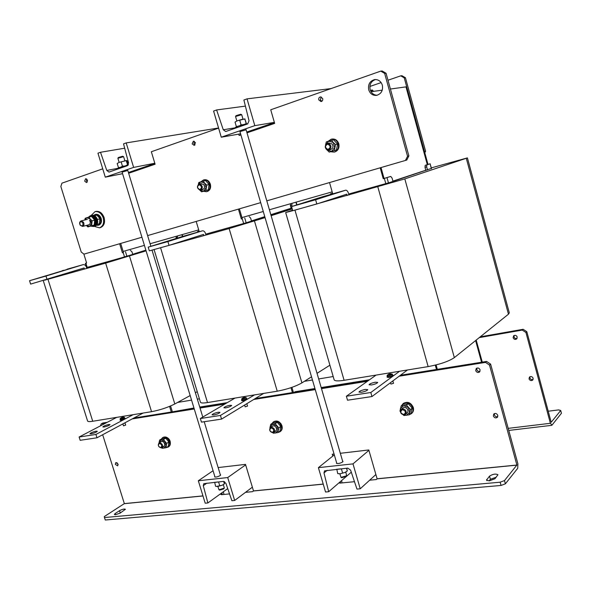 <?xml version="1.0" encoding="UTF-8"?>
<svg xmlns="http://www.w3.org/2000/svg" width="591" height="591" viewBox="0 0 591 591"><rect width="100%" height="100%" fill="white"/><g stroke="black" fill="none" stroke-linecap="round" stroke-linejoin="round"><path stroke-width="0.89" d="M44.488 280.23L105.641 263.135L146.088 250.85M86.552 267.597L126.149 256.487L145.911 250.289M129.495 256.073L174.81 403.963L190.169 395.556M195.377 392.705L197.239 391.685M174.81 403.963C167.844 407.465 160.087 410.036 151.547 411.683L105.641 263.135M47.974 279.284L92.735 421.265L151.547 411.683M92.735 421.265C89.522 421.767 87.808 421.678 87.586 420.999L43.246 280.577M145.874 250.148L132.702 254.278L145.874 250.163M437.333 369.338L436.099 364.928L437.333 369.338M385.797 183.616L384.342 178.401L390.74 176.421L384.054 178.452L381.018 167.563L384.054 178.452L383.234 178.718L380.19 167.8M481.562 362.239L475.607 340.556L481.562 362.239M427.33 164.66L405.98 86.877L390.422 89.027M304.38 381.328L312.454 379.983M318.675 378.949L333.184 376.533M263.268 211.497L241.963 217.569L242.303 218.736L239.392 208.837M177.588 402.441L191.558 400.114M197.335 399.154L199.403 398.807M144.418 245.368L123.142 251.434L123.475 252.497L120.69 243.44M198.716 229.899L150.092 243.751M332.172 191.861L269.4 209.753M274.423 122.566L246.757 132.029M154.872 163.463L128.55 172.469M371.045 91.708L382.251 90.157M369.87 86.471L381.136 82.592M387.992 80.236L400.742 75.84L401.946 75.707L405.448 77.739L425.601 151.222L424.803 152.781M405.448 77.739L404.251 77.886L424.471 151.547L425.601 151.222M371.347 91.664L372.404 89.995M404.251 77.886L400.742 75.84M370.527 90.704L371.746 89.965L373.8 91.324M84.683 181.142L86.545 182.597L87.505 180.159L85.643 178.696L84.683 181.142M86.67 178.947L86.522 180.765L87.365 181.976M192.149 143.857L194.225 145.408L195.458 142.704L193.397 141.153L192.149 143.857M194.321 141.286L193.878 143.547L195.015 144.972M318.793 99.923L321.076 101.586C322.442 101.172 322.989 100.167 322.716 98.557L320.448 96.887C319.074 97.293 318.519 98.305 318.793 99.923M321.245 96.954L320.315 99.709L321.8 101.312M368.725 89.825C370.129 93.792 372.736 95.639 376.548 95.373C381.247 93.954 383.182 90.549 382.34 85.163C380.981 81.277 378.439 79.416 374.716 79.578C369.87 80.93 367.875 84.343 368.725 89.825M375.492 79.534C371.067 81.166 369.286 84.535 370.158 89.633C371.384 93.245 373.726 95.114 377.191 95.24M218.604 128.107L151.34 151.747L155.101 164.224L128.653 173.252M102.738 168.827L61.944 183.166L60.843 186.483L81.255 252.091L84.003 254.13L141.943 237.242M266.807 200.851L405.441 160.442L407.554 156.275L384.66 73.41L380.744 71.119L270.737 109.786L274.66 123.393L246.994 132.842M407.554 156.275L408.876 155.891L386.063 73.262L384.66 73.41M380.744 71.119L382.155 70.979L386.063 73.262M147.61 235.595L260.683 202.632M408.876 155.891L406.771 160.05L405.441 160.442M238.742 134.12L239.148 135.516L240.914 134.918M240.397 133.825L240.729 134.977M489.378 480.838L494.94 478.747L497.954 474.736C495.701 473.583 492.894 474.048 489.525 476.132L486.452 480.158L489.378 480.838M115.489 514.724L120.232 513.054L125.403 509.279C124.309 508.755 122.359 509.22 119.552 510.676L115.171 513.52L114.351 514.466L115.489 514.724M493.352 415.968C494.357 417.933 495.701 418.384 497.371 417.327L497.792 415.399C496.787 413.434 495.45 412.976 493.781 414.025L493.352 415.968M494.445 413.574L494.408 414.86C495.081 416.448 496.204 417.047 497.762 416.67M475.703 370.579C476.619 372.456 477.897 372.928 479.552 372.005L480.106 369.892C479.198 368.023 477.912 367.543 476.265 368.459L475.703 370.579M476.937 368.067L476.811 369.604C477.432 371.111 478.488 371.717 479.995 371.414M115.341 464.393L117.609 465.834L118.045 464.046L115.777 462.613L115.341 464.393M116.9 462.635L118.148 464.844M342.041 482.899L341.613 480.557M354.482 481.687L339.677 483.135L340.468 482.374L339.382 482.485M323.218 484.073L253.495 490.922L252.623 491.646L245.487 492.347M102.671 434.732L124.346 503.613L104.267 516.593L104.474 517.531L500.163 482.204L504.492 480.579L505.386 483.815L517.746 468.264L517.886 463.802L490.611 364.115L489.525 365.09L485.507 362.394L399.161 376.208M504.492 480.579L516.889 465.043L489.525 365.09M516.889 465.043L377.11 478.776L376.356 479.545L369.648 480.202M367.373 381.291L321.497 388.627M315.269 389.624L253.746 399.472M224.787 404.104L200.046 408.056M194.262 408.987L132.199 418.916M105.597 423.171L101.231 423.865L100.426 425.875M221.869 492.835L222.223 493.995L219.948 494.216M253.495 490.922L245.494 464.371L218.138 467.57M334.07 454.021L332.245 454.235L332.785 456.082M340.276 481.717L340.468 482.374M377.11 478.776L368.806 449.965L340.327 453.29M485.507 362.394L486.6 361.433L400.432 375.255M368.703 380.345L321.297 387.947L368.703 380.345M314.951 388.546L295.131 391.73L294.259 392.291L315.069 388.952L255.26 398.548M226.346 403.188L199.854 407.435L226.346 403.188M193.959 407.989L172.86 411.764L194.07 408.359L133.862 418.022M107.289 422.284L102.923 422.986L101.231 423.865M486.6 361.433L490.611 364.115M334.151 454.981L333.878 454.043M223.93 494.453L223.383 491.734M229.544 493.906L221.322 494.711L222.223 493.995M496.218 477.203L490.397 479.286L489.089 480.86M104.474 517.531L105.257 520.021L501.057 485.447L500.163 482.204M505.386 483.815L501.057 485.447M517.036 338.48C515.618 338.842 514.613 338.318 514.03 336.907L514.192 335.429M517.191 337.01L516.66 338.946C515.13 339.818 513.948 339.404 513.114 337.712L513.653 335.762C515.189 334.905 516.364 335.319 517.191 337.01M533.082 379.518C531.612 379.961 530.555 379.444 529.913 377.967L529.987 376.703M533.148 378.27L532.742 380.043C531.191 381.04 529.957 380.648 529.041 378.868L529.455 377.088C531.006 376.105 532.24 376.497 533.148 378.27M480.269 336.818L523.138 329.29L526.817 331.684L525.931 332.474L550.384 423.296L551.994 425.158L561.45 413.257L560.711 410.494L558.643 409.903L548.219 411.218M526.817 331.684L551.196 422.277L560.711 410.494M525.931 332.474L522.245 330.081L523.138 329.29M479.286 337.601L522.245 330.081M227.269 402.641L199.743 407.059M369.501 379.777L321.179 387.548M177.337 238.092L177.211 237.663L176.022 237.996L176.48 236.23M177.669 235.898L177.211 237.663M176.162 238.461L176.022 237.996M171.294 412.016L169.573 406.394M124.502 256.878L123.194 252.601L122.418 252.822L119.633 243.743M83.819 253.99L86.618 262.995L85.887 263.202L87.172 267.354M172.38 411.846L170.577 405.98M123.194 252.601L122.418 252.822M130.389 250.421L131.911 251.692L132.746 254.418M86.604 262.958L85.887 263.202M63.621 270.309L62.055 270.781L63.621 270.309M60.777 271.328L54.475 273.212L60.777 271.328M47.051 275.539L40.587 277.475L47.051 275.539M68.142 272.939L68.342 273.581M84.506 269.053L84.121 267.959L30.629 284.108L29.55 280.71L83.139 264.65L45.972 276.063L47.058 279.513M86.803 268.41L86.456 267.295C85.702 265.337 84.602 264.458 83.139 264.65M45.972 276.063L29.55 280.71M108.825 424.486C105.597 425.225 103.595 426.037 102.812 426.938L104.016 427.02C107.252 426.288 109.261 425.468 110.037 424.567L108.825 424.486M96.111 431.186C92.817 431.932 90.763 432.775 89.95 433.713L91.14 433.809C94.442 433.055 96.503 432.213 97.316 431.275L96.111 431.186M116.715 417.357L79.113 437.015L80.162 440.31L96.968 437.791L143.133 413.05M96.968 437.791L95.919 434.451L133.167 414.675M79.113 437.015L95.919 434.451M120.305 419.566L120.224 420.267L121.081 420.319L125.174 418.657L124.708 418.125M120.091 419.839L125.041 418.229M241.8 399.937L241.712 400.72L242.901 400.794C245.228 400.292 246.61 399.723 247.053 399.095L247.053 399.08M241.571 400.247L242.761 400.329C245.088 399.819 246.469 399.25 246.912 398.63L246.55 398.482M387.053 376.785L387.194 377.287L388.908 377.398C391.36 376.888 392.764 376.319 393.126 375.677L393.118 375.662M387.297 376.415L387.046 376.77L388.76 376.881C391.212 376.371 392.623 375.802 392.978 375.159L392.572 374.967M121.096 417.778L120.18 418.635L120.874 418.775L123.866 417.785L124.302 417.298L122.994 417.135L121.177 417.955L122.994 417.135M120.113 418.93L120.365 419.743L121.125 419.795L124.767 418.317L124.376 417.409M122.876 423.91L123.475 425.815L125.676 425.099L124.952 422.794M243.278 398.171L242.761 397.972L241.682 398.925L242.65 399.124L246.092 397.58M241.66 399.102L241.867 400.159L242.923 400.225L246.61 398.703M244.622 405.034L245.154 406.822L247.533 406.098L246.809 403.697M243.174 397.883L244.659 397.388L242.938 397.876M387.371 375.152L388.605 375.566L392.062 373.97M387.157 375.514L387.378 376.681L388.9 376.777C391.079 376.327 392.328 375.817 392.653 375.248L392.217 374.125M390.503 382.687L390.895 384.054L393.525 383.345L392.845 380.936M389.011 374.561L388.501 374.317M388.908 374.243L390.555 374.088L390.363 373.726L388.457 374.266M389.27 374.517L389.085 373.992M96.326 225.348L98.712 225.149C101.127 224.122 101.955 221.913 101.194 218.5C100.005 215.427 98.18 214.053 95.712 214.363L93.57 215.316M97.988 225.334C100.404 224.314 101.231 222.098 100.47 218.685C99.281 215.612 97.449 214.23 94.981 214.54M89.906 216.35L90.571 216.188C92.721 215.892 94.353 217.067 95.476 219.719L94.819 219.889C93.688 217.237 92.056 216.055 89.906 216.35L88.458 217.222M92.647 226.183L93.312 226.013C95.432 225.141 96.2 223.206 95.631 220.207L94.966 220.377C95.543 223.376 94.767 225.311 92.647 226.183L90.866 226.109M95.476 219.719L94.604 219.992M94.168 226.338L99.502 227.831C103.115 226.294 104.356 222.97 103.218 217.872C101.438 213.262 98.697 211.194 95.003 211.652L91.184 215.479L91.908 215.301C94.375 214.991 96.215 216.38 97.412 219.468L99.901 218.847L98.571 216.934L96.725 215.146L94.516 215.693M99.901 218.847L99.369 223.723L97.109 224.314M99.369 223.723L97.02 224.469M82.585 226.427L80.213 225.237C79.238 223.169 79.512 221.736 81.041 220.931L83.397 222.12C84.373 224.188 84.099 225.622 82.585 226.427L88.909 224.794C90.549 223.841 90.733 222.297 89.463 220.162M88.923 217.082L90.26 219.017L86.796 217.739L91.509 216.439L94.708 220.17L92.13 220.827L90.26 219.017L91.605 223.361L89.477 226.397L86.352 225.452M84.838 219.978L86.796 217.739L85.207 218.264L84.801 219.985M92.13 220.827L91.605 225.747L87.889 226.907L86.338 225.459M94.708 220.17L94.176 225.075L91.605 225.747M94.176 225.075L87.889 226.907M201.664 189.408C204.552 189.268 205.247 187.613 203.725 184.429L200.822 183.808M203.156 181.112L204.693 183.158L200.733 181.858L205.528 180.543L209.081 184.518L206.724 185.101L204.693 183.158L206.082 187.842L203.511 191.196L199.743 190.066M198.34 184.503L200.733 181.858L198.812 182.486L198.303 184.532M206.724 185.101L205.927 190.457L201.59 191.809L199.736 190.058M209.081 184.518L208.291 189.859L205.927 190.457M208.291 189.859L201.59 191.809M162.562 446.537C164.837 446.464 165.303 445.119 163.958 442.511C162.761 441.285 161.69 441.145 160.752 442.068M159.622 440.059L159.009 442.962L159.607 442.748C162.436 443.656 163.168 445.304 161.786 447.697L161.195 447.904C158.358 446.988 157.634 445.333 159.031 442.947L161.291 439.926L163.434 439.519L165.709 438.182L161.904 438.729L159.622 440.059L161.291 439.926L164.793 441.588L166.064 445.703L163.833 448.155L161.779 447.705M165.709 438.182L168.886 442.024L166.625 443.376L163.434 439.519M166.625 443.376L165.975 447.756L162.163 448.273L161.602 447.793M168.886 442.024L168.236 446.39L165.975 447.756M118.03 168.96L117.816 168.265L119.796 167.364L128.254 165.059M217.939 481.983L214.208 482.382M91.169 215.486C93.644 215.176 95.476 216.565 96.673 219.653C97.441 223.08 96.614 225.304 94.191 226.331C96.614 225.304 97.441 223.08 96.673 219.653C95.476 216.565 93.644 215.176 91.169 215.486L90.467 215.656M97.412 219.468C98.172 222.888 97.345 225.112 94.929 226.139L93.459 226.523C95.882 225.496 96.71 223.272 95.941 219.837C94.745 216.749 92.905 215.353 90.43 215.671L88.355 217.252M90.785 226.139L93.459 226.523M200.97 181.784L203.526 179.937C206.377 179.575 208.431 181.045 209.687 184.348C210.448 188.078 209.399 190.524 206.532 191.683L203.503 191.321M203.577 179.923L204.205 179.782C207.057 179.413 209.103 180.883 210.359 184.185C211.12 187.908 210.071 190.354 207.212 191.514L207.153 191.528M161.35 439.047L162.584 437.687C165.495 436.69 167.77 438.071 169.432 441.839C170.06 444.255 169.602 446.013 168.073 447.114L166.293 447.564M162.584 437.687L163.234 437.31C166.137 436.306 168.42 437.695 170.075 441.455C170.703 443.863 170.252 445.621 168.716 446.73L168.073 447.114M100.352 227.601L100.411 227.587C104.016 226.05 105.257 222.733 104.119 217.636C102.339 213.041 99.606 210.972 95.912 211.43L95.055 211.637M170.348 442.829C170.252 440.613 169.27 438.921 167.408 437.746M126.607 160.508L119.079 162.392L117.195 163.508L118.414 167.504L119.522 167.46M128.365 164.882L127.183 160.988L126.585 160.501L119.079 162.392L117.195 163.508M127.752 165.155L126.223 160.833M124.014 166.064L122.433 166.108L121.214 162.097M127.442 164.83L126.134 165.517M122.433 166.108L121.377 166.839M216.469 486.445L222.201 485.241L224.388 483.844L223.642 481.392M224.499 483.807L222.201 485.241L217.798 486.459L216.143 486.393L215.604 486.297L214.696 482.433M217.976 481.983L218.626 482.101L219.771 485.861M224.617 481.695L224.388 483.844M199.61 189.578C202.129 188.16 202.07 186.549 199.426 184.754C196.914 186.172 196.973 187.783 199.61 189.578M199.751 184.067C202.816 185.81 203.112 187.798 200.637 190.036L199.98 190.095C196.914 188.337 196.626 186.342 199.115 184.119L199.751 184.067M160.708 447.586C162.414 445.917 161.986 444.543 159.437 443.457C157.738 445.126 158.159 446.5 160.708 447.586M80.154 225.023C82.548 226.589 83.397 225.755 82.703 222.534C80.302 220.975 79.46 221.802 80.154 225.023M117.897 158.27L118.289 157.546L122.581 156.26L123.6 156.659L117.89 158.277L119.131 162.377M217.857 486.452L218.98 489.791L224.255 488.092L223.753 488.92L219.66 490.124L219.002 489.806M124.856 160.759L123.6 156.659M86.545 267.583L88.687 266.933L86.53 267.531M128.225 255.748L121.384 257.824L128.225 255.748M246.107 129.798L239.953 131.608M254.81 125.647L221.27 137.201L213.587 111.056L216.609 109.948L223.272 129.776L225.725 131.52L247.659 123.925L249.047 120.778L243.884 100.012L247.038 98.86L254.81 125.647L274.364 122.374M240.589 133.795L221.27 137.201M245.398 106.107L216.609 109.948M331.019 88.591L247.038 98.86M214.806 476.442L214.629 476.834C215.752 477.329 217.584 476.915 220.133 475.592L220.672 474.898L220.295 474.662M198.325 480.764L227.712 477.558L234.664 500.466L231.894 500.725L225.888 483.283L223.42 481.399L203.806 483.66L203.274 485.662L207.877 502.956L205.203 503.207L198.325 480.764L213.07 470.732M245.649 464.888L227.712 477.558M252.364 487.191L234.664 500.466M227.72 488.602L207.877 502.956M336.626 462.797L336.434 463.248C337.86 463.891 339.928 463.47 342.64 461.977L343.002 461.364L342.595 461.061M318.394 467.651L325.552 492.015L328.692 491.719L323.986 472.94L324.533 470.864L347.796 468.109L350.611 470.14L356.964 489.089L360.229 488.787L352.997 463.876L318.394 467.651L334.314 454.856M352.997 463.876L368.917 450.335M328.692 491.719L351.298 472.187M360.229 488.787L375.883 474.521M127.819 170.481L122.101 172.107M133.625 167.401L105.294 177.16L97.951 153.209L100.507 152.271L106.786 170.452L108.988 172.084L127.464 165.679L128.557 162.85L123.534 143.879L126.193 142.911L133.625 167.401L154.805 163.242M122.573 173.673L105.294 177.16M124.679 148.208L100.507 152.271M218.567 127.988L126.193 142.911M292.124 206.399L291.762 205.143L290.373 205.542L290.728 203.673M292.117 203.274L291.762 205.143M291.2 208.387L290.373 205.542M406.298 88.037L407.184 88.554L427.995 164.409L430.159 163.803L431.341 168.694M476.198 340.076L482.256 362.128M407.184 88.554L406.468 88.657L427.315 164.623L428.386 164.32L425.217 165.332L430.019 163.855M427.315 164.623L427.995 164.409M427.515 169.964L426.658 166.854L425.01 167.319L425.217 165.332M426.857 164.867L426.658 166.854M425.889 170.504L425.01 167.319M251.463 220.916L264.775 216.653L251.456 220.894M270.841 214.718L291.149 208.224L270.841 214.696M392.926 181.142L425.815 170.245M392.919 181.112L425.808 170.223M292.412 392.587L290.971 387.681M243.655 223.509L242.258 218.773L241.342 219.032L238.424 209.125M196.182 221.433L199.056 231.051L198.192 231.295L198.391 231.968M293.402 392.424L291.91 387.356M242.258 218.773L241.342 219.032M249.18 216.653L250.636 218.094L251.515 221.093M199.041 230.992L198.192 231.295M436.49 369.471L435.279 365.127M384.342 178.401L383.234 178.718M329.527 182.567L332.534 193.124L331.499 193.42L331.706 194.151M390.74 176.421L392.069 178.068L393 181.422M332.511 193.043L331.499 193.42M156.238 248.944L229.138 228.562L265.064 217.643M271.129 215.693L292.242 208.904M205.757 234.147L246.188 222.8L264.827 216.831M270.892 214.888L292.013 208.128M254.485 221.041L301.912 382.887L311.531 376.807M317.042 373.327L329.896 365.194M301.912 382.887C295.448 386.529 287.226 389.292 277.238 391.198L229.138 228.562M160.567 247.755L207.493 402.56L277.238 391.198M207.493 402.56C203.119 403.239 200.763 403.114 200.43 402.175L154.059 249.55M292.604 210.174L285.667 212.524L294.961 210.13L404.82 178.91L467.407 157.893L431.275 167.888M348.727 194.018L389.572 182.56L431.415 168.398M509.302 312.831L508.459 314.19L466.299 158.322M404.82 178.91L454.339 357.621L508.459 314.19M454.339 357.621C448.739 361.374 440 364.366 428.143 366.605L377.841 186.926M294.961 210.13L344.095 380.301L428.143 366.605M344.095 380.301C337.963 381.239 334.639 381.055 334.122 379.754L285.667 212.531M338.399 473.701L340.283 473.753L345.085 472.423L347.294 470.931L346.518 468.242M346.843 471.345L345.085 472.423L340.283 473.753L337.705 473.59L336.848 469.372M340.689 468.877L341.428 468.995L342.617 473.081M346.725 468.22L347.301 470.924L346.814 471.374M340.726 468.862L336.345 469.335M235.587 128.121L235.381 127.42L238.114 126.171C243.211 124.516 246.41 123.726 247.71 123.8L247.74 123.896M244.91 118.887L237.264 120.793L235.026 122.078L236.297 126.437L237.612 126.348M235.026 122.078L237.264 120.793L242.214 119.33L244.903 119.146L246.174 123.512L244.925 124.184M242.62 124.782L241.054 124.782L239.776 120.409M241.054 124.782L239.806 125.617M246.491 123.859L244.903 119.146M246.329 123.888L246.174 123.512M235.558 116.493L235.986 115.703L240.736 114.24L241.697 114.691L235.55 116.501L236.836 120.948M346.333 476.361L341.738 477.727L341.044 477.373M339.84 473.79L341.014 477.358L346.673 475.785L345.794 472.061M243.004 119.138L241.697 114.691M327.835 149.434C330.849 147.802 330.842 146.029 327.806 144.123C324.799 145.755 324.806 147.528 327.835 149.434M328.108 143.391C331.654 145.253 331.913 147.447 328.877 149.951L328.138 150.025C324.585 148.134 324.341 145.94 327.414 143.45L328.108 143.391M329.8 149.523C332.977 148.991 333.738 147.115 332.083 143.894L328.795 143.236M331.462 140.281L333.265 142.475L328.67 141.146L333.553 139.823L337.572 144.108L335.503 144.581L333.265 142.475L334.713 147.595L331.566 151.355L326.986 150.011L326.454 149.346M325.515 145.046L328.67 141.146L326.313 141.914L325.515 145.054M325.885 148.74L325.242 147.174M335.503 144.581L334.358 150.506L329.202 152.109L326.114 149.021M337.572 144.108L336.434 150.011L334.358 150.506M336.434 150.011L329.202 152.109M328.086 141.33L331.263 139.203C334.587 138.796 336.9 140.37 338.215 143.923C338.961 148.053 337.609 150.779 334.159 152.101L330.657 151.761M331.352 139.188L331.861 139.077C335.178 138.671 337.491 140.237 338.806 143.79C339.552 147.913 338.2 150.639 334.75 151.961L334.661 151.983M272.466 432.383C274.505 430.551 274.069 429.066 271.136 427.921C269.104 429.746 269.548 431.238 272.466 432.383M271.276 427.16C274.431 428.01 275.266 429.76 273.773 432.413L272.931 432.738C269.769 431.866 268.942 430.115 270.456 427.47L271.276 427.16M274.52 431.408C276.751 430.883 277.164 429.391 275.746 426.931C274.231 425.505 272.931 425.454 271.845 426.768M270.013 427.891L270.08 426.85L272.747 424.161L275.192 423.703L277.26 422.314L272.82 422.942L270.744 424.331L272.747 424.161L276.758 425.919L278.08 430.374L275.391 433.055L273.205 432.678M269.91 428.039L270.744 424.331M277.26 422.314L280.806 426.443L278.745 427.847L275.192 423.703M278.745 427.847L277.836 432.605L273.382 433.21L272.843 432.745M280.806 426.443L279.89 431.186L277.836 432.605M272.008 423.481L273.301 421.989C276.765 420.578 279.462 421.996 281.382 426.244C281.996 428.674 281.501 430.529 279.898 431.799L278.029 432.472M273.345 421.967L273.899 421.597C277.356 420.186 280.045 421.605 281.973 425.845C282.579 428.268 282.084 430.122 280.489 431.393L280.444 431.423M281.25 424.205L280.814 423.555M401.71 405.448L403.01 403.749C407.214 401.621 410.486 403.018 412.836 407.938C413.412 410.28 412.924 412.178 411.38 413.634L409.423 414.646M403.062 403.705L403.52 403.335C407.716 401.215 410.989 402.604 413.331 407.517C413.907 409.858 413.419 411.757 411.875 413.212L411.824 413.257M406.128 413.471C408.218 412.496 408.529 410.885 407.066 408.625C405.116 406.977 403.52 407.066 402.286 408.876M400.417 410.863L400.403 408.61L403.653 405.64L406.468 405.116L408.218 403.675L402.973 404.421L401.208 405.862L403.653 405.64L408.292 407.509L409.666 412.363L406.401 415.325L403.823 414.934M400.395 411.691L399.967 411.063L401.208 405.862M408.218 403.675L412.223 408.145L410.486 409.607L406.468 405.116M410.486 409.607L409.216 414.816L403.956 415.532L403.188 414.86M412.223 408.145L410.952 413.345L409.216 414.816M403.786 414.52C406.268 412.496 405.81 410.871 402.412 409.652C399.937 411.676 400.395 413.301 403.786 414.52M402.493 408.839C405.987 409.57 406.985 411.41 405.478 414.357L404.214 414.912C400.705 414.158 399.723 412.311 401.259 409.371L402.493 408.839M229.973 405.278C226.575 406.017 224.543 406.852 223.871 407.79L225.555 407.908C228.968 407.169 231 406.327 231.672 405.396L229.973 405.278M218.293 412.237C214.814 412.991 212.73 413.863 212.036 414.838L213.713 414.971C217.2 414.217 219.283 413.353 219.978 412.37L218.293 412.237M234.996 398.083L200.349 418.517L201.45 422.122L221.544 419.108L263.697 393.407M221.544 419.108L220.436 415.451L254.499 394.899M200.349 418.517L220.436 415.451M375.27 382.229C371.687 382.975 369.619 383.825 369.08 384.778L371.51 384.955C375.108 384.209 377.176 383.36 377.715 382.399L375.27 382.229M365.312 389.439C361.64 390.2 359.527 391.079 358.966 392.084L361.397 392.276C365.083 391.523 367.203 390.644 367.765 389.639L365.312 389.439M376.105 375.086L346.37 396.229L347.523 400.21L371.975 396.546L407.502 369.966M371.975 396.546L370.816 392.498L399.582 371.259M346.37 396.229L370.816 392.498M180.624 237.139L179.036 237.612L180.624 237.139M179.531 237.671L173.141 239.591L179.531 237.671M166.721 241.653L160.154 243.625L166.721 241.653M184.503 240.448L184.673 241.01M203.888 235.632L203.489 234.428L169.033 245.354L149.331 250.872L148.193 247.141L183.276 236.252M206.015 235.033L205.653 233.814C204.878 231.665 203.814 230.667 202.454 230.815L167.888 241.564L169.033 245.354M167.888 241.564L148.193 247.141M320.935 197.357L319.325 197.837L320.935 197.357M322.405 197.187L315.912 199.13L322.405 197.187M311.176 200.755L304.513 202.757L311.176 200.755M347.161 195.518L346.754 194.188L316.82 203.976L292.759 210.714L291.562 206.577L322.413 196.788L345.661 190.191L315.616 199.773L316.82 203.976M349.008 195L348.624 193.649C347.84 191.27 346.851 190.117 345.661 190.191M315.616 199.773L291.562 206.577M253.48 490.995L323.24 484.147M339.278 482.574L340.453 482.455M377.102 478.858L516.889 465.132M202.964 495.886L124.346 503.613M124.332 503.68L202.986 495.96M219.837 494.305L222.209 494.069M115.548 514.717L115.171 513.52M120.291 513.018L119.552 510.676M486.999 480.66L486.681 479.508M490.397 479.286L489.525 476.132M508.186 428.357L550.384 423.296M181.888 234.693L182.434 236.511M125.551 251.906L126.858 256.176M82.223 268.55L84.181 268.004M83.095 264.665L66.946 269.245M120.172 418.783L120.867 418.96L124.302 417.298M241.667 398.94L242.657 399.324L246.211 397.713M387.194 375.315L387.09 375.684L388.619 375.78C390.799 375.329 392.047 374.82 392.365 374.251L390.267 373.734M235.484 127.759L223.272 129.776M206.88 483.165L203.274 485.662M323.986 472.94L327.192 470.31M117.831 168.317L106.786 170.452M295.928 202.188L296.719 204.937M244.755 218.035L246.159 222.807M386.994 177.618L388.457 182.87M201.73 234.989L203.54 234.479M202.418 230.822L183.21 236.267M345.233 194.69L346.806 194.247M345.624 190.206L322.413 196.788M551.713 425.335L508.755 430.433M182.745 236.415L182.198 234.605M86.655 267.501L85.363 263.342M247.053 399.095L246.912 398.63M393.126 375.677L392.978 375.159M122.204 417.268L121.82 417.394M246.617 398.718L246.107 397.58L244.593 397.388M243.824 397.514L243.248 397.713M389.491 373.859L388.575 374.206M388.42 374.288L387.208 375.3M206.532 191.683L207.212 191.514M100.411 227.587L99.502 227.831M200.637 190.036L202.89 189.475M199.115 184.119L201.383 183.572M161.786 447.697L163.951 446.404M159.031 442.947L161.195 441.669M81.041 220.931L87.387 219.342M122.041 171.937L214.998 477.07M127.759 170.311L150.868 246.307M152.027 250.119L202.787 417.076M204.198 421.708L220.487 475.297M223.339 484.672L224.307 487.863M296.948 204.863L296.157 202.122M431.482 168.649L430.159 163.803M197.682 232.167L197.475 231.487M330.701 194.439L330.487 193.685M467.407 157.893L509.309 312.868M338.547 473.738L338.096 473.657M239.887 131.401L336.848 463.543M246.048 129.592L342.81 461.815M346.296 476.42L346.71 475.725M328.877 149.951L330.864 149.486M327.458 143.443L329.409 143.007M334.159 152.101L334.75 151.961M273.773 432.413L275.738 431.068M270.456 427.47L272.429 426.141M279.898 431.799L280.489 431.393M411.38 413.634L411.875 413.212M405.478 414.357L407.14 412.961M401.259 409.371L402.944 407.989M202.454 230.815L183.254 236.26"/></g></svg>
